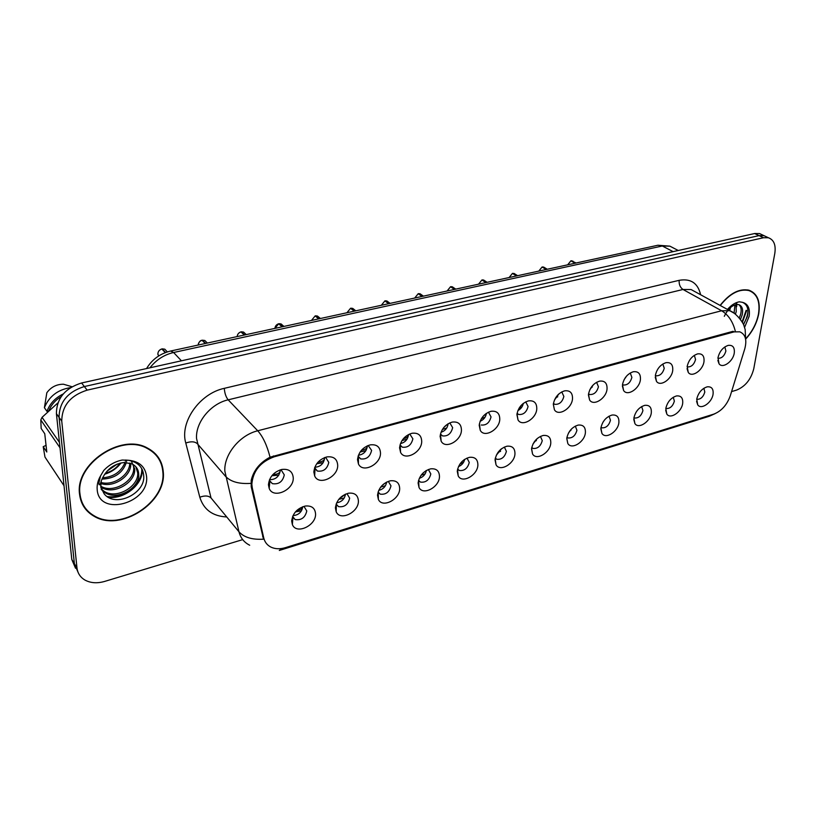 <?xml version="1.0" encoding="UTF-8"?>
<svg xmlns="http://www.w3.org/2000/svg" width="816" height="816" viewBox="0 0 816 816"><rect width="100%" height="100%" fill="white"/><g stroke="black" fill="none" stroke-linecap="round" stroke-linejoin="round"><path stroke-width="1.22" d="M358.408 501.044C358.754 512.326 340.099 521.444 336.192 511.765L335.407 507.97C336.437 500.392 340.823 495.465 348.575 493.19C354.766 492.589 358.04 495.21 358.408 501.044M336.151 504.013L338.487 506.624C344.362 507.43 348.085 504.614 349.656 498.168L347.045 493.782M399.687 488.611C399.809 499.514 382.327 508.47 378.369 499.402L377.522 495.281C378.634 487.846 382.898 483.021 390.334 480.797C396.311 480.216 399.432 482.817 399.687 488.611M378.094 491.987L380.236 494.149C385.825 494.853 389.405 492.079 390.976 485.826L388.273 481.358M439.477 476.626C439.416 487.172 422.984 495.965 419.016 487.468L418.108 483.062C419.291 475.748 423.463 471.016 430.603 468.853C436.376 468.292 439.334 470.883 439.477 476.626M419.016 487.468L418.567 480.379L420.485 482.113C425.809 482.735 429.247 480.002 430.817 473.923L428.349 469.506M477.88 465.049C477.635 475.269 462.152 483.908 458.215 475.922L457.256 471.271C458.521 464.08 462.58 459.439 469.455 457.337C475.034 456.787 477.839 459.367 477.88 465.049M457.603 469.088L459.306 470.495C464.386 471.046 467.701 468.353 469.261 462.437L467.017 458.082M514.957 453.89C514.559 463.794 499.933 472.26 496.026 464.753L495.047 459.887C496.363 452.819 500.341 448.27 506.95 446.209C512.346 445.689 515.018 448.249 514.957 453.89M495.302 458.184L496.781 459.286C501.626 459.755 504.829 457.113 506.389 451.34L504.359 447.046M550.78 443.098C550.229 452.717 536.387 461.02 532.542 453.951L531.532 448.892C532.919 441.946 536.795 437.468 543.17 435.469C548.383 434.969 550.922 437.509 550.78 443.098M531.726 447.607L532.981 448.443C537.601 448.851 540.702 446.25 542.263 440.62L540.427 436.397M585.398 432.664C584.725 442.017 571.598 450.157 567.814 443.496L566.794 438.274C568.232 431.44 572.026 427.043 578.177 425.085C583.226 424.606 585.633 427.125 585.398 432.664M566.936 437.345L567.956 437.968C572.383 438.314 575.372 435.754 576.932 430.267L575.3 426.115M618.885 422.586C618.089 431.674 605.615 439.661 601.912 433.367L600.892 428.002C602.381 421.27 606.094 416.956 612.031 415.048C616.916 414.579 619.201 417.088 618.885 422.586M600.984 427.39L601.78 427.819C606.013 428.125 608.92 425.605 610.47 420.24L609.032 416.17M651.301 412.825C650.393 421.668 638.51 429.502 634.899 423.555L633.879 418.067C635.409 411.437 639.05 407.194 644.783 405.338C649.505 404.889 651.678 407.378 651.301 412.825M633.93 417.731L634.501 418.006C638.571 418.271 641.376 415.783 642.937 410.54L641.672 406.552M682.676 403.369C681.666 411.998 670.334 419.669 666.805 414.049L665.805 408.449C667.386 401.921 670.946 397.749 676.484 395.933C681.064 395.505 683.125 397.984 682.676 403.369M665.825 408.357L666.182 408.51C670.079 408.724 672.812 406.276 674.363 401.156L673.271 397.249M713.062 394.22C711.98 402.625 701.148 410.152 697.711 404.828L696.721 399.136C698.343 392.71 701.831 388.6 707.197 386.835C711.634 386.417 713.592 388.875 713.062 394.22M696.864 399.299L696.864 399.299C700.607 399.483 703.259 397.066 704.81 392.057L703.882 388.243M315.568 513.947C316.169 525.647 296.218 534.908 292.383 524.566L291.689 521.138C292.628 513.417 297.136 508.388 305.225 506.053C311.63 505.43 315.088 508.062 315.568 513.947M292.638 516.457L295.137 519.568C301.318 520.475 305.204 517.619 306.785 510.979L304.113 506.614M337.702 465.242C338.181 477.064 318.801 486.173 314.67 475.932L313.844 471.985C314.741 464.375 319.066 459.357 326.828 456.929C333.581 456.144 337.202 458.908 337.702 465.242M314.639 467.701L317.353 471.036C323.442 471.883 327.247 469.006 328.777 462.397L325.89 457.705L325.033 457.429M380.501 453.135C380.725 464.528 362.62 473.504 358.438 463.937L357.52 459.632C358.52 452.156 362.743 447.239 370.199 444.883C376.696 444.118 380.123 446.872 380.501 453.135M358.122 456.113L360.652 458.888C366.425 459.632 370.076 456.797 371.606 450.381L368.169 445.475M421.719 441.476C421.739 452.482 404.767 461.315 400.564 452.36L399.585 447.739C400.666 440.385 404.787 435.56 411.958 433.276C418.22 432.541 421.474 435.285 421.719 441.476M400.034 444.904L402.339 447.188C407.837 447.831 411.346 445.036 412.876 438.804L409.724 433.959M461.448 430.236C461.275 440.875 445.322 449.555 441.15 441.17L440.11 436.274C441.272 429.043 445.301 424.32 452.197 422.086C458.235 421.393 461.326 424.106 461.448 430.236M440.446 434.051L442.507 435.897C447.749 436.458 451.126 433.714 452.656 427.645L449.8 422.861M499.78 419.404C499.433 429.695 484.398 438.223 480.277 430.358L479.196 425.218C480.43 418.108 484.367 413.467 491.008 411.295C496.832 410.632 499.759 413.335 499.78 419.404M481.236 424.993L481.246 425.003C486.244 425.493 489.508 422.79 491.028 416.884L488.447 412.172M536.775 408.938C536.275 418.924 522.077 427.278 518.007 419.893L516.905 414.559C518.201 407.551 522.056 403.002 528.462 400.891C534.082 400.248 536.857 402.931 536.775 408.938M517.069 413.345L518.629 414.477C523.403 414.905 526.544 412.243 528.074 406.49L525.749 401.86M572.506 398.83C571.863 408.52 558.419 416.721 554.431 409.775L553.309 404.257C554.666 397.372 558.44 392.894 564.631 390.844C570.058 390.232 572.679 392.894 572.506 398.83M553.411 403.461L554.727 404.318C559.286 404.685 562.326 402.064 563.856 396.454L561.775 391.894M607.033 389.069C606.268 398.483 593.507 406.531 589.601 399.983L588.479 394.312C589.897 387.529 593.589 383.132 599.566 381.133C604.809 380.542 607.298 383.194 607.033 389.069M588.54 393.873L589.601 394.495C593.966 394.811 596.904 392.231 598.434 386.753L596.598 382.286M640.417 379.624C639.54 388.773 627.412 396.668 623.597 390.497L622.475 384.693C623.944 378.012 627.565 373.697 633.338 371.739C638.408 371.188 640.764 373.81 640.417 379.624M622.496 384.571L623.322 384.999C627.494 385.264 630.35 382.724 631.88 377.38L630.258 372.994M672.721 370.484C671.731 379.399 660.175 387.141 656.462 381.307L655.36 375.401C656.88 368.812 660.43 364.568 666.009 362.661C670.905 362.131 673.139 364.742 672.721 370.484M655.34 375.533L655.931 375.799C659.93 376.023 662.704 373.524 664.234 368.302L662.816 364.007M703.984 361.641C702.902 370.331 691.876 377.92 688.265 372.402L687.174 366.394C688.745 359.907 692.223 355.735 697.629 353.879C702.362 353.369 704.483 355.96 703.984 361.641M687.123 366.751L687.49 366.904C691.336 367.088 694.018 364.63 695.558 359.519L694.334 355.317M734.257 353.083C733.105 361.549 722.558 368.995 719.039 363.763L717.988 357.683C719.59 351.288 723.007 347.177 728.239 345.372C732.829 344.882 734.828 347.453 734.257 353.083M717.907 358.224L718.06 358.285C721.752 358.428 724.363 356 725.893 351.002L724.853 346.912M293.25 477.809C293.984 490.09 273.197 499.331 269.178 488.356L268.444 484.826C269.239 477.085 273.686 471.954 281.775 469.455C288.782 468.639 292.607 471.424 293.25 477.809M269.494 479.686L269.882 481.144L272.36 483.653C278.776 484.612 282.754 481.695 284.284 474.881L281.336 470.2M418.129 482.725L418.71 482.613M377.543 494.822L378.277 494.72M335.437 507.317L336.294 507.246M291.72 520.231L292.699 520.22M440.099 436.723L440.732 436.591M399.575 448.096L400.35 447.984M357.52 459.836L358.418 459.765M313.844 471.974L314.854 471.954M268.444 484.531L269.545 484.582M345.505 494.119C344.587 499.096 341.639 501.983 336.651 502.799M386.692 482.042C385.815 486.53 383.153 489.304 378.716 490.365M426.401 470.455C425.544 474.443 423.178 477.064 419.302 478.319M464.702 459.326C463.865 462.815 461.785 465.242 458.48 466.609M501.656 448.657L496.332 455.206M537.316 438.457L532.95 444.077M571.71 428.747L568.426 433.153M604.768 419.699L602.953 422.239M302.777 506.716C301.787 512.162 298.534 515.131 293.005 515.63M317.995 462.182L320.331 461.856C323.034 461.244 324.442 460.04 324.533 458.266L324.615 458.225C323.626 463.876 320.362 466.874 314.813 467.252M367.312 446.383C366.445 451.523 363.477 454.481 358.428 455.226M408.459 434.938C407.684 439.63 405.022 442.507 400.462 443.578M448.137 423.718L448.137 423.902C447.443 428.155 445.067 430.95 440.997 432.266M486.397 413.345C485.765 417.139 483.664 419.791 480.104 421.28M523.311 403.4C522.638 406.654 520.832 409.051 517.885 410.581M558.929 393.883L554.401 400.146M593.283 384.826L589.754 389.895M626.351 376.329L624.087 379.715M272.911 474.524L276.012 474.229C278.735 473.617 280.123 472.403 280.194 470.597L280.276 470.557C279.154 476.697 275.563 479.716 269.504 479.675M252.266 487.835L251.828 484.276C252.94 471.036 260.406 461.876 274.227 456.797L734.104 331.888L739.765 331.816C745.447 334.223 747.119 339.905 744.763 348.86L730.31 395.729C726.954 404.991 721.436 411.121 713.765 414.13L285.529 547.618C280.143 549.25 275.349 549.107 271.136 547.21C267.26 545.312 264.792 542.212 263.741 537.917L252.266 487.835L251.175 486.601M79.55 494.159C80.753 504.084 85.66 511.489 94.248 516.355C120.819 532.358 166.729 502.166 163.271 471.923C162.384 461.091 157.049 453.094 147.268 447.953C121.105 432.959 74.858 463.916 79.55 494.159M83.048 505.441L85.048 507.695M745.702 339.079C752.525 331.633 756.871 323.218 758.737 313.823C760.573 301.349 757.36 293.485 749.098 290.251C739.388 288.211 729.718 293.26 720.1 305.419M249.696 545.231C244.137 542.436 240.567 537.958 238.966 531.787C244.045 537.407 252.215 539.866 263.497 539.182L251.216 486.764L251.206 480.308C253.603 470.312 259.886 462.611 270.045 457.184L733.013 331.316M766.499 236.844L763.99 235.661L759.064 235.62L84.354 386.539C67.677 391.833 59.252 402.115 59.068 417.364L74.378 563.642L78.112 572.393L74.378 563.642L59.068 417.364C59.252 402.115 67.677 391.833 84.354 386.539L759.064 235.62L763.99 235.661L766.499 236.844M88.128 511.285L85.925 509.592M731.585 391.598L736.562 390.099C745.314 386.488 751.046 379.369 753.77 368.74L774.802 253.409C776.026 245.014 773.905 239.802 768.427 237.762L763.501 237.731L87.159 390.14C70.421 395.485 61.955 405.807 61.751 421.117L76.969 567.824C77.612 573.148 80.223 577.208 84.803 579.972C90.484 583.103 97.124 583.583 104.723 581.4L242.709 539.621M750.108 290.965L749.333 290.323M157.325 456.736L155.795 454.216M742.111 321.81L746.15 310.315M762.083 234.753L759.584 233.57L754.657 233.529L81.58 382.979C64.964 388.222 56.579 398.453 56.406 413.651L71.808 559.501L75.521 568.222M166.464 350.962L164.812 349.187L162.251 348.871L165.617 352.492M157.865 353.96C157.998 351.461 159.324 349.789 161.833 348.942L165.271 352.624M278.827 475.167L271.83 475.769M280.194 470.597L280.102 469.904M296.922 510.347L298.574 510.082C301.186 509.531 302.552 508.419 302.695 506.736M295.423 511.907L301.481 510.816M206.387 342.047L204.816 340.486L202.45 340.211L205.652 343.414M202.031 340.303L205.275 343.495M202.042 340.272L202.072 340.282C199.685 341.098 198.38 342.689 198.145 345.046C198.961 341.935 200.257 340.343 202.042 340.272M323.177 462.713L316.73 463.763M324.533 458.266L324.472 457.633M245.024 333.438L243.556 332.071L241.322 331.806L244.688 334.948M246.269 334.601L243.556 332.071L241.281 332.173M240.944 331.918L244.321 335.019M240.965 331.888L240.995 331.898C238.68 332.693 237.395 334.254 237.14 336.58C237.415 334.203 238.7 332.632 240.965 331.888M361.478 450.228L363.008 449.942C365.701 449.32 367.108 448.137 367.241 446.383L367.2 445.873M365.894 450.707L360.091 452.033M282.438 325.125L281.081 323.921L279.001 323.697L282.479 326.737M283.927 326.431L281.081 323.921L278.96 324.023M278.633 323.789L282.132 326.818M404.124 438.457C406.807 437.845 408.235 436.662 408.388 434.938L408.377 434.591M407.051 439.141L401.962 440.599M318.709 317.087L317.444 316.037L315.537 315.843L319.087 318.791M315.149 315.925L318.75 318.862M315.17 315.904L311.467 320.443L315.17 315.904M443.914 427.36L448.066 423.769M446.75 427.982L442.384 429.461M341.292 497.383L345.423 494.159M338.783 499.341L344.23 498.035M382.459 485.143L386.6 482.093M380.654 487.121L385.438 485.714M422.861 473.178L426.278 470.516M421.097 475.238L425.177 473.831M155.448 454.502L153.653 452.156M162.853 472.036C161.976 461.315 156.692 453.41 147.023 448.321C121.125 433.48 75.358 464.11 79.988 494.037C81.182 503.87 86.037 511.193 94.544 516.018C120.839 531.859 166.28 501.962 162.853 472.036M119.891 463.192C116.474 468.18 111.629 471.526 105.325 473.239M117.331 464.029L107.08 471.118M126.745 460.061L126.602 461.295M126.358 462.488C122.594 473.117 114.464 478.655 101.969 479.094M125.633 459.989L125.399 461.173M125.032 462.458C121.166 471.801 113.679 476.932 102.541 477.829M130.682 463.355L130.703 463.6C131.845 475.687 113.679 488.376 100.756 483.429M129.724 463.049C130.05 474.616 113.587 486.285 100.909 482.429M131.233 460.877L134.681 468.823C136.027 482.246 114.016 495.414 101.541 487.448L100.97 487.101M133.212 464.549L133.681 467.517C135.017 480.777 113.455 493.884 100.919 486.275M100.898 486.693L104.213 493.915C115.301 508.062 144.667 493.741 143.769 476.697C143.361 467.558 138.169 462.07 128.204 460.244L122.206 460.04C115.066 461.509 108.926 464.967 103.785 470.414L100.582 475.83L98.889 482.96C98.787 487.019 100.776 483.5 101.337 480.675C105.835 469.863 113.536 463.794 124.44 462.478L131.978 463.886C136.221 466.089 138.465 469.496 138.71 474.106C140.046 487.58 117.912 500.861 105.386 492.884L101.317 489.539M135.833 466.732L137.7 472.78C139.036 486.244 116.933 499.494 104.417 491.518L101.153 489.039M100.674 484.255L100.766 485.734M57.875 402.92L42.055 417.333L40.8 419.954L41.157 428.461L44.758 433.735L46.798 452.013L43.207 446.668L44.972 457.062L64.025 485.744M61.169 396.627C55.335 400.156 51.245 404.818 48.889 410.632M63.26 393.934C55.223 397.861 49.796 403.665 46.971 411.346L48.501 410.999M70.513 387.631C57.773 389.66 49.072 396.362 44.401 407.714L46.971 411.346M71.992 386.723L63.485 384.224C56.559 384.224 51.01 387.07 46.828 392.751L44.401 407.714M60.017 447.79L40.8 419.954M42.055 417.333L59.446 442.374M43.207 446.668L46.053 445.393M81.722 502.748L83.456 505.206M141.698 468.496C143.239 482.888 124.246 499.351 107.069 496.526M121.064 462.907C116.974 468.302 111.476 472.097 104.591 474.28M142.229 469.486C143.392 483.623 125.215 499.545 108.273 497.301M749.17 290.629L748.354 290.047M745.732 338.742C752.413 331.398 756.667 323.105 758.492 313.885C760.308 301.543 757.136 293.77 748.955 290.567C739.367 288.538 729.81 293.525 720.293 305.521M730.534 307.499L729.657 310.651M736.103 304.572L736.226 311.681L735.44 314.15M734.961 304.868L734.063 313.079M724.312 316.302C728.015 308.642 732.493 304.705 737.746 304.48L738.796 304.664C742.203 305.939 743.325 309.366 742.172 314.935L740.5 319.362M738.97 304.715C741.101 306.653 741.673 309.784 740.683 314.119L739.327 317.893M743.549 324.635L747.313 316.547C748.915 309.121 747.283 304.378 742.417 302.318L739.327 301.808C735.338 302.552 731.524 304.949 727.862 308.989L727.505 309.478M747.946 310.753C747.864 315.017 746.334 319.515 743.376 324.238M740.387 315.17L739.245 317.791M735.971 302.828L736.012 303.654M734.288 312.446L734.033 313.058M736.644 302.552L736.746 303.725M736.756 304.49L736.624 306.704M353.879 309.305L350.931 308.213L354.572 311.09M350.543 308.295L354.246 311.161M346.912 312.752L350.564 308.275L346.933 312.752M482.98 416.466L486.316 413.396M485.051 417.211L481.42 418.639M387.988 301.777L385.244 300.818L388.987 303.623M384.866 300.9L388.661 303.695M520.771 405.838L523.189 403.492M522.026 406.817L519.129 408.102M421.097 294.494L418.547 293.648L422.372 296.371M418.241 293.709L414.691 298.044L418.2 293.699L422.056 296.443M557.491 395.311L558.603 394.179M557.746 396.77L555.584 397.851M462.019 461.509L464.508 459.449M460.173 463.692L463.539 462.356M500.065 450.014L501.218 448.994M497.944 452.462L500.596 451.279M534.48 441.527L536.398 440.569M453.247 287.426L450.871 286.681L454.767 289.343M450.514 286.763L454.471 289.405M592.273 387.059L590.866 387.855M484.469 280.582L482.266 279.919L486.234 282.509M481.909 280L485.938 282.571M478.502 284.192L481.94 279.97L478.533 284.182M625.678 377.665L625.046 378.063M514.825 273.931L512.734 273.34L516.793 275.879M517.63 275.696L514.039 273.442L512.662 273.523M512.417 273.421L516.518 275.941M544.323 267.475L542.375 266.944L546.496 269.433M547.281 269.26L543.609 267.046L542.303 267.118M542.059 267.036L546.22 269.484M573.026 261.212L571.231 260.743L575.382 263.16M570.894 260.824L575.107 263.221M567.64 264.843L570.925 260.794L567.671 264.833M569.874 430.858L571.006 430.205M263.741 537.917L262.67 536.653M734.104 331.888L733.074 331.306M274.227 456.797L273.421 455.94M226.358 516.946C212.507 516.1 203.653 509.531 199.808 497.219L185.783 443.037C179.54 422.178 199.706 393.465 224.288 388.345L679.167 280.327C678.881 284.437 680.156 287.487 682.992 289.476L228.174 399.83C210.691 403.685 195.361 422.423 196.554 438.549L211.028 497.944L238.966 531.787L224.839 471.107C223.808 454.563 239.751 435.03 257.723 430.787C262.925 436.58 267.036 445.383 270.045 457.184M679.167 280.327C690.775 278.317 697.925 283.121 700.618 294.749M695.365 291.873L691.111 289.547L682.992 289.476L721.609 310.763L729.79 310.723L734.349 313.334M250.879 483.368C239.18 484.153 230.734 481.817 225.553 476.35L197.299 443.669C194.718 441.436 190.873 441.232 185.783 443.037M735.247 330.98C732.839 321.514 728.29 314.772 721.609 310.763L257.723 430.787L228.174 399.83C225.961 397.066 224.665 393.241 224.288 388.345M712.552 414.508L708.778 416.415L279.684 550.341M279.286 550.463L281.959 548.464M763.501 237.731L754.657 233.529M87.159 390.14L81.58 382.979M61.751 421.117L56.406 413.651M76.969 567.824L71.808 559.501M199.808 497.219C204.734 495.383 208.478 495.628 211.028 497.944M673.955 248.268L669.895 246.157L662.317 245.993L173.604 352.502C164.087 354.746 156.203 359.836 149.95 367.792M181.427 360.805L173.604 352.502L170.666 351.013L657.92 245.239L669.895 246.157L678.239 250.492M657.92 245.239L662.317 245.993L673.098 251.634M165.118 349.513L166.046 350.513M161.864 348.952C159.293 349.84 157.967 351.523 157.876 354.001L158.63 355.99M205.183 340.843L205.897 341.567M278.684 323.779L274.89 328.389C275.206 326.023 276.461 324.482 278.654 323.768M100.582 475.83C97.94 480.379 96.808 484.928 97.175 489.478C98.869 517.395 149.807 503.156 146.554 476.371C145.268 466.589 139.159 461.213 128.204 460.244M742.427 322.361L746.62 310.57M744.58 327.389L749.139 316.363C750.21 308.428 747.976 303.746 742.417 302.318M384.928 300.89L381.317 305.286L384.897 300.88M450.575 286.742L447.076 291.006L450.534 286.732M512.479 273.401L509.092 277.552L512.448 273.401M542.13 267.016L538.795 271.106M336.365 504.553L336.192 511.765M378.226 492.252L378.369 499.402M457.541 469.363L458.215 475.922M495.19 458.755L496.026 464.753M531.583 448.474L532.542 453.951M566.773 438.498L567.814 443.496M600.821 428.818L601.912 433.367M633.777 419.414L634.899 423.555M665.683 410.285L666.805 414.049M696.599 401.401L697.711 404.828M292.913 517.303L292.383 524.566M314.996 468.761L314.67 475.932M358.408 456.817L358.438 463.937M400.217 445.291L400.564 452.36M440.507 434.163L441.15 441.17M479.4 423.728L480.277 430.358M516.987 413.865L518.007 419.893M553.309 404.297L554.431 409.775M588.418 395.005L589.601 399.983M622.384 385.988L623.597 390.497M655.238 377.216L656.462 381.307M687.052 368.699L688.265 372.402M717.856 360.417L719.039 363.763M269.882 481.144L269.178 488.356M336.263 504.308L338.487 506.624M378.155 492.119L380.236 494.149M418.557 480.349L420.485 482.113M457.623 469.027L459.306 470.495M495.332 458.082L496.781 459.286M531.757 447.484L532.981 448.443M566.957 437.223L567.956 437.968M601.004 427.268L601.78 427.819M633.95 417.629L634.501 418.006M292.781 516.936L295.137 519.568M314.894 468.537L317.353 471.036M358.357 456.705L360.652 458.888M399.983 445.077L402.339 447.188M440.548 434.224L442.507 435.897M517.079 413.294L518.629 414.477M553.432 403.379L554.727 404.318M588.55 393.771L589.601 394.495M622.506 384.458L623.322 384.999M655.35 375.431L655.931 375.799M269.749 480.777L272.36 483.653M695.65 292.026L729.79 310.723C737.409 313.395 744.365 325.145 743.815 325.268L745.161 329.511L745.651 339.405M715.122 413.63L709.298 416.252M768.427 237.762L759.584 233.57M146.564 368.546C152.051 359.438 160.089 353.593 170.666 351.013M167.331 351.89L164.812 349.187L162.221 348.85M157.978 354.664L157.865 354.001M207.376 343.046L204.816 340.486L202.419 340.19M320.423 318.505L317.444 316.037L315.506 315.823M146.411 447.545L147.023 448.321M100.919 486.56L101.541 487.448M104.417 491.518L105.386 492.884M104.213 493.915L100.745 487.142L101.337 480.675M747.721 289.915L748.955 290.567M355.796 310.825L352.706 308.387L350.9 308.203M390.119 303.379L386.906 300.971L385.213 300.808M423.412 296.147L420.097 293.78L418.516 293.638M455.736 289.129L452.319 286.804L450.84 286.671M487.132 282.316L483.623 280.021L482.236 279.908M538.764 271.106L542.089 267.005M576.106 263.007L571.2 260.743"/></g></svg>
